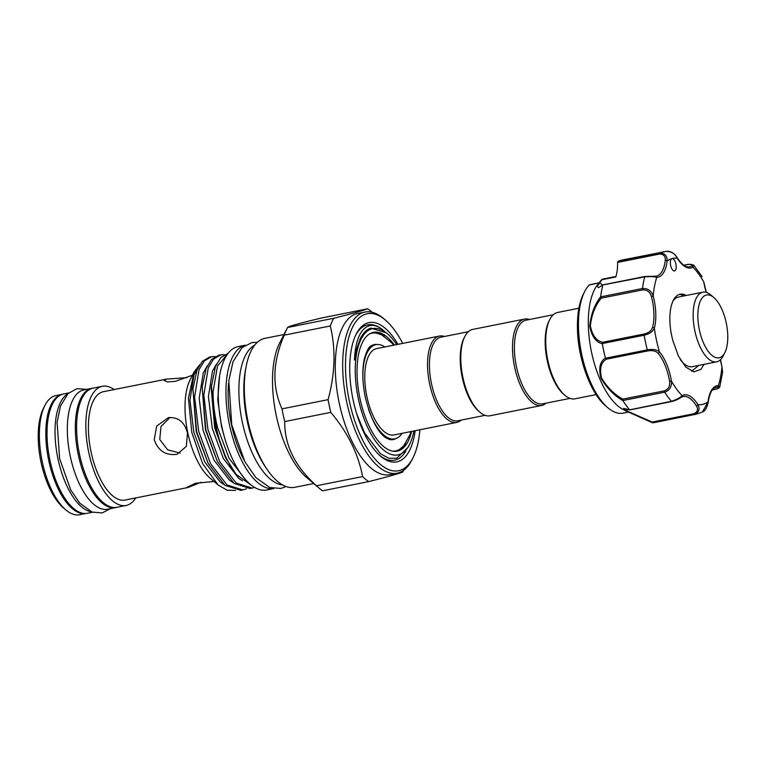 <?xml version="1.0" encoding="UTF-8"?>
<svg xmlns="http://www.w3.org/2000/svg" width="766" height="766" viewBox="0 0 766 766"><rect width="100%" height="100%" fill="white"/><g stroke="black" fill="none" stroke-linecap="round" stroke-linejoin="round"><path stroke-width="1.15" d="M363.103 381.937A48.038 20.787 -101.3 0 1 375.934 344.652A48.038 20.787 -101.3 0 1 384.867 346.95M375.934 344.652L374.411 344.959A48.038 20.787 78.7 0 0 368.13 349.028M461.132 420.122A44.035 19.054 -101.3 0 1 457.35 422.267A44.035 19.054 -101.3 0 1 456.747 422.411A44.035 19.054 -101.3 0 1 429.582 383.67A44.035 19.054 -101.3 0 1 438.899 336.188A44.035 19.054 -101.3 0 1 439.502 336.044A44.035 19.054 -101.3 0 1 444.443 336.485M456.747 422.411L393.963 434.944A44.035 19.054 -101.3 0 1 366.799 396.194A44.035 19.054 -101.3 0 1 376.116 348.721A44.035 19.054 -101.3 0 1 376.719 348.578L439.502 336.044M485.05 415.344L457.704 420.802A42.647 18.451 -101.3 0 1 431.402 383.278A42.647 18.451 -101.3 0 1 440.421 337.308A42.647 18.451 -101.3 0 1 441.015 337.164L468.361 331.707M546.081 403.165A44.035 19.054 -101.3 0 1 542.299 405.31A44.035 19.054 -101.3 0 1 541.696 405.463L489.991 415.775A44.035 19.054 -101.3 0 1 479.966 412.271L478.779 411.265A42.647 18.451 -101.3 0 1 462.042 376.451A42.647 18.451 -101.3 0 1 464.129 337.883L464.838 336.494A44.035 19.054 -101.3 0 1 472.143 329.552A44.035 19.054 -101.3 0 1 472.746 329.409L524.451 319.087A44.035 19.054 -101.3 0 1 529.383 319.527M479.966 412.271A44.035 19.054 -101.3 0 1 462.683 376.326A44.035 19.054 -101.3 0 1 464.838 336.494M541.696 405.463A44.035 19.054 -101.3 0 1 514.532 366.713A44.035 19.054 -101.3 0 1 523.848 319.231A44.035 19.054 -101.3 0 1 524.451 319.087M570 398.387L542.654 403.845A42.647 18.451 -101.3 0 1 516.351 366.32A42.647 18.451 -101.3 0 1 525.371 320.351A42.647 18.451 -101.3 0 1 525.955 320.207L553.301 314.749M596.13 394.595L574.931 398.827A44.035 19.054 -101.3 0 1 564.906 395.313L563.719 394.308A42.647 18.451 -101.3 0 1 546.991 359.493A42.647 18.451 -101.3 0 1 549.078 320.925L549.787 319.537A44.035 19.054 -101.3 0 1 557.083 312.595A44.035 19.054 -101.3 0 1 557.696 312.451L578.885 308.219M564.906 395.313A44.035 19.054 -101.3 0 1 547.633 359.369A44.035 19.054 -101.3 0 1 549.787 319.537M599.012 282.893L589.303 284.933A67.532 29.223 78.7 0 0 584.669 291.559A67.532 29.223 78.7 0 0 578.541 328.94A67.532 29.223 78.7 0 0 607.869 407.761A67.532 29.223 78.7 0 0 623.237 413.142L628.187 412.156M672.002 401.384A1.388 0.603 -101.3 0 1 671.801 401.528A1.388 0.603 -101.3 0 1 671.38 401.307C676.483 399.651 680.064 397.774 682.123 395.658A35.504 15.358 -101.3 0 1 697.931 404.687C700.172 409.255 698.975 412.501 694.341 414.425A82.852 35.849 -101.3 0 0 696.409 414.157L654.547 422.516A82.852 35.849 -101.3 0 1 652.546 422.775L622.155 408.958A67.532 29.223 -101.3 0 1 588.393 326.977A67.532 29.223 -101.3 0 1 597.403 284.971L601.578 279.714A1.388 1.101 41.8 0 1 601.626 279.657L601.626 279.657A1.388 1.101 41.8 0 1 602.191 279.36L597.336 286.225L598.409 287.662L603.12 284.904M652.45 422.775L624.414 410.241L629.451 409.58A82.852 35.849 -101.3 0 1 622.921 400.628C614.054 395.515 606.71 387.96 600.87 377.964C598.485 368.015 599.998 361.389 605.408 358.086A82.852 35.849 -101.3 0 1 602.325 343.704C595.9 342.278 591.706 336.389 589.734 326.048C590.94 314.366 594.579 304.59 600.649 296.739A82.852 35.849 -101.3 0 1 602.813 285.354L599.376 282.424L601.492 279.81A1.388 0.642 40 0 1 601.98 279.695L615.807 276.938A34.116 14.765 -101.3 0 0 617.597 262.422A1.388 0.603 -101.3 0 1 617.903 261.493A82.852 35.849 -101.3 0 1 622.116 260.019L666.956 251.267C671.064 251.267 674.473 253.412 677.182 257.692L677.182 257.692A1.388 0.823 148.2 0 1 677.23 258.18C674.932 253.613 671.198 251.353 666.037 251.392M670.355 263.083A6.262 2.71 78.7 0 0 674.511 270.896A6.262 2.71 78.7 0 0 676.196 266.415A6.262 2.71 78.7 0 0 672.05 258.602A6.262 2.71 78.7 0 0 671.964 258.621A6.262 2.71 78.7 0 0 670.355 263.083M642.684 289.883A1.388 0.603 -101.3 0 1 642.473 288.878A1.388 0.603 -101.3 0 1 642.492 288.504C647.806 288.236 651.378 290.754 653.197 296.059L651.416 296.605C650.085 291.961 647.174 289.711 642.684 289.883L601.233 298.156C595.239 305.5 591.611 314.721 590.337 325.837C592.338 335.575 596.494 341.052 602.804 342.258L602.325 343.704M601.233 298.156L600.649 296.863L642.492 288.504A82.852 35.849 -101.3 0 1 644.704 276.88A1.388 0.603 -101.3 0 1 645.029 276.459L645.029 276.459A1.388 0.603 -101.3 0 1 645.231 276.497M617.903 261.493L659.765 253.144C664.811 253.144 667.263 255.767 667.119 261.005A35.504 15.358 -101.3 0 1 656.759 277.34A74.493 32.229 78.7 0 0 653.197 296.059A35.504 15.358 -101.3 0 1 655.782 313.275A35.504 15.358 -101.3 0 1 654.346 328.193A1.388 0.948 -164.7 0 0 652.517 327.484A34.116 14.765 78.7 0 0 653.896 313.15A34.116 14.765 78.7 0 0 651.416 296.605M679.059 294.537L679.193 294.527A37.946 16.421 -101.3 0 1 684.076 295.925M704.05 364.348L700.919 369.375L693.881 371.855L685.905 367.192L678.437 356.152L672.921 340.726A37.946 16.421 -101.3 0 1 669.896 321.337A37.946 16.421 -101.3 0 1 680.151 294.221A37.946 16.421 -101.3 0 1 686.298 295.475M724.837 352.647L723.066 356.113A35.504 15.358 -101.3 0 1 717.177 361.715A35.504 15.358 -101.3 0 1 716.689 361.83A35.504 15.358 -101.3 0 1 694.791 330.586A35.504 15.358 -101.3 0 1 702.298 292.306A35.504 15.358 -101.3 0 1 702.786 292.191A35.504 15.358 -101.3 0 1 710.867 295.015L713.835 297.543A32.028 13.855 78.7 0 0 706.108 295.092A32.028 13.855 78.7 0 0 699.435 330.136A32.028 13.855 78.7 0 0 719.523 357.693A32.028 13.855 78.7 0 0 724.837 352.647A32.028 13.855 78.7 0 0 726.407 323.683A32.028 13.855 78.7 0 0 713.835 297.543M702.786 292.191L678.398 297.055A35.504 15.358 78.7 0 0 677.91 297.17A35.504 15.358 78.7 0 0 672.883 301.277M369.298 334.091A60.064 25.987 -101.3 0 1 376.642 333.172L381.794 334.924L391.704 342.795L393.705 345.188M377.274 344.489A48.411 20.941 78.7 0 0 370.926 346.021C368.886 346.644 366.713 350.838 364.405 358.612C362.002 369.566 362.318 382.521 365.363 397.468C370.62 418.313 377.351 431.698 385.566 437.625L389.597 439.531A48.411 20.941 78.7 0 0 396.051 438.506M266.041 467.825A71.784 31.061 -101.3 0 1 247.361 421.702A71.784 31.061 -101.3 0 1 245.982 367.335M282.53 484.907A71.784 31.061 -101.3 0 1 242.439 422.688A71.784 31.061 -101.3 0 1 254.647 345.236M313.706 483.518L294.671 487.32A75.958 32.861 -101.3 0 1 248.079 421.693A75.958 32.861 -101.3 0 1 264.931 338.342L283.966 334.541M330.309 325.962C335.901 349.133 335.154 373.703 328.078 399.661L282.003 408.862A92.945 40.215 78.7 0 0 283.267 415.239A92.945 40.215 78.7 0 0 284.732 421.568L330.807 412.367C347.678 432.388 358.268 453.788 362.596 476.567L316.521 485.759A92.945 40.215 78.7 0 0 319.125 488.134L306.544 477.438A78.189 33.828 -101.3 0 1 276.382 416.12A78.189 33.828 -101.3 0 1 279.695 342.9L287.202 328.202A92.945 40.215 78.7 0 0 284.234 335.154L330.309 325.962A92.945 40.215 -101.3 0 1 333.65 318.292L287.576 327.484A92.945 40.215 78.7 0 0 287.202 328.202M282.003 408.862C271.844 386.543 272.591 361.983 284.234 335.154M287.576 327.484C288.026 326.488 299.372 323.319 321.596 317.976L367.67 308.784A92.945 40.215 -101.3 0 1 372.027 312.231M412.96 457.877L411.897 459.964A82.153 35.542 -101.3 0 1 397.142 473.187L389.76 474.661A82.153 35.542 -101.3 0 1 339.357 403.682A82.153 35.542 -101.3 0 1 357.588 313.524L364.98 312.049A82.153 35.542 -101.3 0 1 383.68 318.599L385.461 320.111A80.066 34.642 78.7 0 0 351.757 328.92A80.066 34.642 78.7 0 0 349.468 401.595A80.066 34.642 78.7 0 0 412.96 457.877A80.066 34.642 78.7 0 0 419.902 429.774M367.67 308.784C362.644 310.69 351.307 313.859 333.65 318.292M330.807 412.367A92.945 40.215 -101.3 0 1 329.342 406.037A92.945 40.215 -101.3 0 1 328.078 399.661M397.142 473.187A82.153 35.542 -101.3 0 1 346.749 402.207A82.153 35.542 -101.3 0 1 364.98 312.049M402.657 343.398A80.066 34.642 78.7 0 0 385.461 320.111M397.927 344.346A71.018 30.726 78.7 0 0 356.247 334.033A71.018 30.726 78.7 0 0 353.25 400.541A71.018 30.726 78.7 0 0 380.645 456.23A71.018 30.726 78.7 0 0 415.162 430.712M405.827 451.126A68.93 29.826 -101.3 0 1 379.745 455.444M413.899 430.971A64.401 27.863 -101.3 0 1 409.513 444.558A64.401 27.863 -101.3 0 1 398.837 454.707A64.401 27.863 -101.3 0 1 358.44 399.278A64.401 27.863 -101.3 0 1 371.845 328.825A64.401 27.863 -101.3 0 1 387.395 333.737A64.401 27.863 -101.3 0 1 396.664 344.595M355.769 335.02A69.084 29.893 78.7 0 1 366.723 325.071A69.084 29.893 78.7 0 1 382.272 329.428C377.245 325.569 372.535 324.468 368.159 326.125C360.049 329.715 355.481 340.851 354.457 359.522C354.639 361.772 355.118 356.276 355.386 355.194L356.592 349.172L360.097 339.012C362.96 333.105 366.56 329.476 370.888 328.116L386.342 332.837L387.395 333.737M409.513 444.558L408.125 447.287L396.769 458.25L388.841 458.25L380.463 453.769L364.597 432.934L356.793 414.157M405.597 443.447A60.571 26.207 -101.3 0 1 396.424 451.289M411.61 431.421A60.571 26.207 -101.3 0 1 397.2 451.164A60.571 26.207 -101.3 0 1 360.039 398.837A60.571 26.207 -101.3 0 1 373.482 332.367A60.571 26.207 -101.3 0 1 394.366 345.054M245.206 345.198A73.105 31.626 78.7 0 0 229.57 425.293A73.105 31.626 78.7 0 0 273.826 488.555L266.721 489.991A73.105 31.626 78.7 0 1 221.881 426.834A73.105 31.626 78.7 0 1 238.102 346.605L245.235 345.179M219.555 376.288L217.745 399.823L221.527 426.585L224.237 436.448M198.164 367.527L194.028 374.785L189.949 400.139L193.827 432.12L204.838 462.099L220.225 482.015L223.883 484.476M211.521 356.707L209.482 357.109L202.339 361.313L196.996 370.122L192.927 388.822L196.23 431.641L208.161 463.411L224.898 485.309L240.878 490.355L242.918 489.943L226.937 484.897L210.459 463.507L198.7 431.306L194.593 396.96L199.026 369.719L204.378 360.91L211.521 356.707L215.236 356.563M207.394 365.679L203.268 372.946L199.179 398.301L203.057 430.272L214.068 460.261L229.465 480.167L233.123 482.637M220.752 354.859L218.712 355.271L211.579 359.465L206.226 368.283L202.167 386.974L205.46 429.793L217.391 461.563L234.128 483.461L250.109 488.507L252.148 488.105L236.167 483.059L219.689 461.668L207.931 429.458L203.823 395.112L208.266 367.871L213.609 359.062L220.752 354.859L224.467 354.725M216.625 363.84L212.498 371.098L208.409 396.453L212.287 428.433L223.299 458.413L238.695 478.329L242.477 480.866M228.076 353.404L220.809 357.626L215.466 366.435L211.167 387.845L214.691 427.955L225.376 457.312L236.148 474.422A68.404 29.596 -101.3 0 1 216.357 427.773A68.404 29.596 -101.3 0 1 213.072 391.866L217.496 366.033L227.885 353.653M135.745 497.919A60.744 26.283 -101.3 0 1 126.112 505.455A60.744 26.283 -101.3 0 1 88.846 452.974A60.744 26.283 -101.3 0 1 102.328 386.313A60.744 26.283 -101.3 0 1 114.124 389.568M79.616 454.812A60.744 26.283 -101.3 0 1 93.098 388.151A60.82 26.312 78.7 0 0 91.853 388.333A60.82 26.312 78.7 0 0 78.352 455.071A60.82 26.312 78.7 0 0 115.656 507.609A60.82 26.312 78.7 0 0 116.882 507.293A60.744 26.283 -101.3 0 1 79.616 454.812M192.419 375.235L175.194 381.391L167.333 381.889L164.106 380.501L166.576 379.093L186.789 377.657M201.075 482.283L188.206 487.454L125.03 500.064A55.248 23.899 -101.3 0 1 91.144 452.333A55.248 23.899 -101.3 0 1 103.4 391.704L166.576 379.093M154.234 439.741L156.666 426.116L168.3 417.661C178.162 416.857 184.558 422.009 187.479 433.106L186.32 446.377L177.291 454.142L176.17 454.41C165.36 455.473 158.055 450.58 154.234 439.741M192.927 388.822L196.661 431.708L208.161 463.411M211.397 385.135L215.131 428.022L226.631 459.724M202.167 386.974L205.891 429.87L217.391 461.563M254.571 487.396L252.148 488.105M246.422 488.765L242.918 489.943M218.176 485.022L209.961 478.032A57.297 24.79 -101.3 0 1 187.852 433.096A57.297 24.79 -101.3 0 1 190.274 379.438L194.037 372.075L188.436 398.205L191.835 432.589L202.684 463.794L218.176 485.022L227.081 490.202L235.545 490.422M199.667 364.817L194.037 372.075M213.072 391.866C213.053 403.337 214.547 415.22 217.554 427.524L229.168 458.528L245.216 479.325M252.914 486.343L236.148 474.422M48.833 460.96A60.744 26.283 -101.3 0 1 62.314 394.298L55.851 395.591A60.744 26.283 -101.3 0 0 44.945 405.367A60.744 26.283 -101.3 0 0 42.369 462.252A60.744 26.283 -101.3 0 0 65.809 509.888A60.744 26.283 -101.3 0 0 79.635 514.733L86.098 513.44A60.744 26.283 -101.3 0 1 48.833 460.96M65.809 509.888L63.434 507.877A57.957 25.077 -101.3 0 1 41.077 462.415A57.957 25.077 -101.3 0 1 43.528 408.144L44.945 405.367M67.714 393.887A60.82 26.312 78.7 0 0 58.044 459.121A60.82 26.312 78.7 0 0 91.24 511.745M68.701 392.948L63.53 393.983A60.82 26.312 78.7 0 0 50.039 460.72A60.82 26.312 78.7 0 0 87.343 513.258L92.514 512.234M91.853 388.333L83.848 389.932A60.82 26.312 78.7 0 0 70.348 456.67A60.82 26.312 78.7 0 0 107.661 509.208L115.656 507.609M228.584 383.22A68.5 29.635 78.7 0 0 231.495 424.757A68.5 29.635 78.7 0 0 243.875 459.83M188.206 487.454L187 487.32L195.445 483.269L214.011 481.488M180 453.079L167.658 449.834L159.759 439.483L160.994 426.528L170.023 417.422M372.726 332.54A60.571 26.207 -101.3 0 1 384.197 336.264M364.597 432.934L358.229 418.571M382.272 329.428L384.417 331.333M319.125 488.134A92.945 40.215 78.7 0 0 322.582 490.795L368.657 481.603A92.945 40.215 -101.3 0 1 362.596 476.567M368.657 481.603C386.313 477.17 397.659 474.001 402.677 472.095A92.945 40.215 -101.3 0 0 403.577 470.314M316.521 485.759C295.063 466.609 284.464 445.209 284.732 421.568M410.94 431.555L410.021 434.533L403.893 445.611L399.804 449.202A60.064 25.987 -101.3 0 1 392.661 451.174M385.863 437.826A48.038 20.787 78.7 0 0 393.217 439.177L394.749 438.87A48.038 20.787 -101.3 0 1 368.58 409.37M680.179 359.436A35.504 15.358 78.7 0 0 692.301 366.703L716.689 361.83M691.602 371.213L698.879 365.382M706.223 292.363A35.504 15.358 -101.3 0 1 703.763 281.926L703.772 282.003M702.106 276.67L693.67 265.055L693.029 267.2A74.493 32.229 78.7 0 1 703.763 281.926L706.386 292.411M630.169 409.839L671.801 401.528C674.903 400.781 678.159 399.316 681.568 397.123A1.388 1.245 60.9 0 0 682.123 395.658A74.493 32.229 78.7 0 1 671.399 380.941C671.926 386.61 669.695 390.354 664.716 392.173A1.388 0.603 -101.3 0 1 664.333 390.851C668.517 389.262 670.26 386.045 669.551 381.209L671.399 380.941A35.504 15.358 -101.3 0 0 659.411 351.833A1.388 1.005 138.9 0 1 658.042 353.241C655.801 350.924 652.412 350.148 647.883 350.905A1.388 0.603 -101.3 0 1 647.299 349.88C652.642 348.923 656.682 349.574 659.411 351.833A74.493 32.229 78.7 0 1 654.346 328.193C652.833 331.64 649.434 333.976 644.158 335.202A1.388 0.603 -101.3 0 1 644.11 334.79A1.388 0.603 -101.3 0 1 644.254 333.986C648.716 332.894 651.464 330.73 652.517 327.484M715.53 389.243A1.388 0.603 -101.3 0 1 715.348 389.358A1.388 0.603 -101.3 0 1 715.147 389.32C718.881 388.103 719.628 387.376 717.397 387.136A1.388 1.254 88.2 0 0 718.393 385.528A35.504 15.358 -101.3 0 0 708.033 401.863A1.388 0.756 6.8 0 1 708.177 402.274C706.894 408 704.988 411.246 702.47 412.012L708.033 401.863A74.493 32.229 78.7 0 1 697.931 404.687A1.388 0.823 148.2 0 1 696.428 405.913A34.116 14.765 78.7 0 0 683.167 396.529L681.568 397.123M623.696 408.402L624.376 409.877L652.239 422.047L652.498 422.784L694.341 414.425A1.388 0.603 -101.3 0 1 693.699 413.764C697.577 412.127 698.496 409.513 696.428 405.913M720.442 359.781A35.504 15.358 -101.3 0 0 721.955 366.809L722.606 371.979L721.955 366.809A74.493 32.229 78.7 0 1 718.393 385.528L719.81 386.744C719.676 387.768 718.192 388.64 715.348 389.358L712.361 389.951M720.557 359.666L721.917 366.665M655.619 276.2A34.116 14.765 78.7 0 0 656.366 276.095L655.485 276.2A1.388 1.254 -91.8 0 1 656.759 277.34C654.078 276.555 650.056 276.402 644.704 276.88L603.78 284.77M647.883 350.905L606.423 359.177L605.456 358.229L647.299 349.88A82.852 35.849 -101.3 0 1 644.158 335.202L602.306 343.551M606.423 359.177C601.032 362.27 599.405 368.532 601.521 377.964C607.199 387.414 614.313 394.471 622.873 399.124L622.921 400.628M630.552 409.657L671.38 401.307A82.852 35.849 -101.3 0 1 664.716 392.173L622.873 400.522M693.699 413.764L652.239 422.047L652.546 422.775M677.182 257.692C681.903 264.672 686.02 267.717 689.524 266.827A34.116 14.765 78.7 0 0 691.449 266.118A1.388 1.245 60.9 0 1 693.029 267.2A35.504 15.358 -101.3 0 1 677.23 258.18A74.493 32.229 78.7 0 0 671.964 258.621A74.493 32.229 78.7 0 0 667.119 261.005A1.388 0.756 -173.2 0 0 665.252 260.517C665.635 256.256 663.701 254.101 659.459 254.063L617.597 262.422M691.449 266.118C693.335 264.73 692.311 264.174 688.375 264.433A1.388 0.603 -101.3 0 1 688.577 264.289A1.388 0.603 -101.3 0 1 688.835 264.356M603.426 284.76L645.029 276.459L655.485 276.2A1.388 1.254 -91.8 0 0 655.294 276.22M601.473 279.829A1.388 0.642 40 0 1 601.492 279.81L602.191 279.36M589.475 284.799L599.089 282.798M402.112 433.326A48.038 20.787 -101.3 0 1 394.749 438.87M605.839 406.037C590.95 393.954 578.273 359.742 577.487 330.127C577.018 315.008 579.01 302.943 583.462 293.924A65.158 28.189 78.7 0 0 577.545 329.993A65.158 28.189 78.7 0 0 605.839 406.037L607.869 407.761M669.551 381.209A34.116 14.765 78.7 0 0 658.042 353.241M717.397 387.136A34.116 14.765 78.7 0 0 716.325 387.261C712.418 387.874 709.709 392.872 708.177 402.274M602.804 342.258L644.254 333.986M622.873 399.124L664.333 390.851M712.437 389.865L715.147 389.32M688.375 264.433L683.942 265.323M659.459 254.063A1.388 0.603 78.7 0 1 659.765 253.144A82.852 35.849 -101.3 0 1 663.969 251.66M656.366 276.095A34.116 14.765 78.7 0 0 665.252 260.517M583.462 293.924L584.669 291.559M286.111 486.554L280.835 488.449L269.756 487.492L255.997 477.745L244.842 461.668L231.734 424.785L228.795 380.846L232.988 361.782L241.96 347.649L251.822 342.594L257.328 342.335M102.328 386.313L93.098 388.151M110.486 508.643L102.089 512.942L92.073 512.071L79.788 503.166L70.74 489.981L59.652 458.777L57.086 422.411L60.504 405.999L68.088 393.523L77.002 388.668L86.682 389.367M126.112 505.455L116.872 507.293M696.409 414.157L702.46 412.012M722.606 371.979L719.81 386.744M693.67 265.055L688.577 264.289L683.827 265.237M623.677 408.402L629.796 409.81M602.526 279.15L615.95 276.469"/></g></svg>
